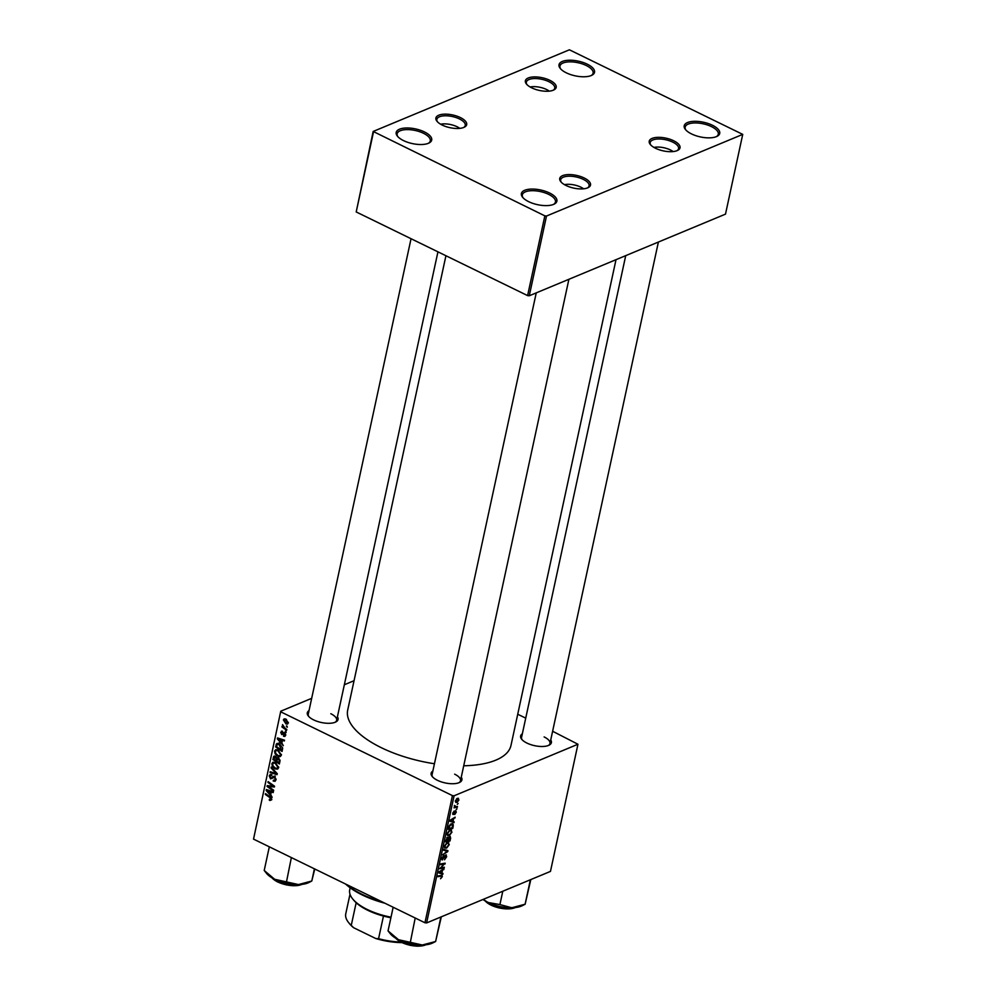 <?xml version="1.0" encoding="UTF-8"?>
<svg xmlns="http://www.w3.org/2000/svg" width="996" height="996" viewBox="0 0 996 996"><rect width="100%" height="100%" fill="white"/><g stroke="black" fill="none" stroke-linecap="round" stroke-linejoin="round"><path stroke-width="1.49" d="M424.383 131.908A18.165 7.507 -167.8 0 1 429.039 143.001A18.165 7.507 -167.8 0 1 403.517 140.598A18.165 7.507 -167.8 0 1 397.416 136.166A18.165 7.507 -167.8 0 1 402.969 128.272A18.165 7.507 -167.8 0 1 424.383 131.908M428.38 143.299A16.944 7.009 12.2 0 0 430.284 140.909A16.944 7.009 12.2 0 0 423.462 133.277A16.944 7.009 12.2 0 0 406.816 129.605A16.944 7.009 12.2 0 0 397.155 133.75A16.944 7.009 12.2 0 0 397.89 136.713M549.568 193A18.165 7.507 -167.8 0 1 554.237 204.093A18.165 7.507 -167.8 0 1 528.702 201.678A18.165 7.507 -167.8 0 1 522.601 197.245A18.165 7.507 -167.8 0 1 528.154 189.365A18.165 7.507 -167.8 0 1 549.568 193M553.564 204.392A16.944 7.009 12.2 0 0 555.469 202.001A16.944 7.009 12.2 0 0 548.647 194.369A16.944 7.009 12.2 0 0 532.001 190.697A16.944 7.009 12.2 0 0 522.34 194.83A16.944 7.009 12.2 0 0 523.074 197.806M712.401 125.247A18.165 7.507 -167.8 0 1 717.058 136.34A18.165 7.507 -167.8 0 1 691.523 133.925A18.165 7.507 -167.8 0 1 685.422 129.492A18.165 7.507 -167.8 0 1 690.987 121.612A18.165 7.507 -167.8 0 1 712.401 125.247M716.398 136.639A16.944 7.009 12.2 0 0 718.29 134.248A16.944 7.009 12.2 0 0 711.468 126.617A16.944 7.009 12.2 0 0 694.822 122.944A16.944 7.009 12.2 0 0 685.161 127.077A16.944 7.009 12.2 0 0 685.908 130.053M587.217 64.155A18.165 7.507 -167.8 0 1 591.873 75.248A18.165 7.507 -167.8 0 1 566.338 72.845A18.165 7.507 -167.8 0 1 560.238 68.413A18.165 7.507 -167.8 0 1 565.803 60.519A18.165 7.507 -167.8 0 1 587.217 64.155M591.213 75.547A16.944 7.009 12.2 0 0 593.106 73.156A16.944 7.009 12.2 0 0 586.283 65.524A16.944 7.009 12.2 0 0 569.637 61.852A16.944 7.009 12.2 0 0 559.976 65.997A16.944 7.009 12.2 0 0 560.723 68.961M461.26 777.179A15.737 6.499 -167.8 0 1 459.617 782.408A15.737 6.499 -167.8 0 1 437.481 780.329A15.737 6.499 -167.8 0 1 432.202 776.482A15.737 6.499 -167.8 0 1 432.862 771.041M458.944 782.707A14.529 6.001 12.2 0 0 460.501 780.702A14.529 6.001 12.2 0 0 454.649 774.166M337.42 716.759A15.737 6.499 -167.8 0 1 335.776 721.976A15.737 6.499 -167.8 0 1 313.64 719.896A15.737 6.499 -167.8 0 1 308.362 716.049A15.737 6.499 -167.8 0 1 309.021 710.609M335.104 722.287A14.529 6.001 12.2 0 0 336.66 720.282A14.529 6.001 12.2 0 0 330.809 713.734M550.738 739.953A15.737 6.499 -167.8 0 1 549.095 745.17A15.737 6.499 -167.8 0 1 526.971 743.091A15.737 6.499 -167.8 0 1 521.68 739.244A15.737 6.499 -167.8 0 1 522.34 733.803M548.423 745.481A14.529 6.001 12.2 0 0 549.979 743.477A14.529 6.001 12.2 0 0 544.127 736.928M434.43 763.745A83.54 34.524 -167.8 0 1 381.344 747.71A83.54 34.524 -167.8 0 1 347.704 710.073L445.934 255.735M549.829 80.315A15.737 6.499 -167.8 0 1 553.863 89.939A15.737 6.499 -167.8 0 1 531.727 87.847A15.737 6.499 -167.8 0 1 526.448 84.013A15.737 6.499 -167.8 0 1 531.266 77.165A15.737 6.499 -167.8 0 1 549.829 80.315M553.191 90.238A14.529 6.001 12.2 0 0 554.747 88.233A14.529 6.001 12.2 0 0 548.896 81.684A14.529 6.001 12.2 0 0 534.628 78.547A14.529 6.001 12.2 0 0 526.349 82.095A14.529 6.001 12.2 0 0 526.934 84.56M460.339 117.553A15.737 6.499 -167.8 0 1 464.373 127.164A15.737 6.499 -167.8 0 1 442.249 125.085A15.737 6.499 -167.8 0 1 436.958 121.238A15.737 6.499 -167.8 0 1 441.776 114.403A15.737 6.499 -167.8 0 1 460.339 117.553M463.7 127.476A14.529 6.001 12.2 0 0 465.257 125.471A14.529 6.001 12.2 0 0 459.405 118.922A14.529 6.001 12.2 0 0 445.15 115.785A14.529 6.001 12.2 0 0 436.858 119.333A14.529 6.001 12.2 0 0 437.443 121.798M584.179 177.985A15.737 6.499 -167.8 0 1 588.213 187.597A15.737 6.499 -167.8 0 1 566.089 185.517A15.737 6.499 -167.8 0 1 560.798 181.67A15.737 6.499 -167.8 0 1 565.616 174.835A15.737 6.499 -167.8 0 1 584.179 177.985M587.54 187.908A14.529 6.001 12.2 0 0 589.097 185.903A14.529 6.001 12.2 0 0 583.245 179.355A14.529 6.001 12.2 0 0 568.977 176.205A14.529 6.001 12.2 0 0 560.698 179.766A14.529 6.001 12.2 0 0 561.283 182.231M673.657 140.747A15.737 6.499 -167.8 0 1 677.703 150.371A15.737 6.499 -167.8 0 1 655.567 148.28A15.737 6.499 -167.8 0 1 650.288 144.445A15.737 6.499 -167.8 0 1 655.107 137.597A15.737 6.499 -167.8 0 1 673.657 140.747M677.031 150.67A14.529 6.001 12.2 0 0 678.587 148.665A14.529 6.001 12.2 0 0 672.736 142.117A14.529 6.001 12.2 0 0 658.468 138.979A14.529 6.001 12.2 0 0 650.189 142.528A14.529 6.001 12.2 0 0 650.774 144.993M457.475 806.486L457.301 807.283L453.964 807.831L454.823 806.934L454.55 805.403L456.143 806.685L457.475 806.486M454.4 805.714L456.143 806.685M456.99 808.764L456.156 809.673L456.99 808.764M453.217 826.219L452.732 828.448L448.138 829.195L448.81 826.331L451.101 823.866L452.682 823.792L453.354 825.049L452.719 825.97M451.997 832.096L449.333 835.569L447.403 835.432L447.142 833.503L449.881 829.992L451.387 829.917L451.499 831.859M449.283 844.645L446.619 848.106L444.689 847.97L444.44 846.04L447.167 842.529L448.673 842.454L448.785 844.396M441.714 859.399L442.622 859.847L441.788 858.266L443.681 855.477L442.361 858.054L442.772 859.075L445.747 854.979L446.669 856.747L444.515 859.772L446.108 856.933L445.623 855.738L442.037 859.884M446.108 856.933L445.05 855.464M441.9 857.83L442.772 859.075M445.747 854.979L446.37 854.942M441.402 875.36L442.361 876.642L440.531 878.746L441.813 876.829L441.116 876.181L437.867 876.704L438.028 875.92L442.112 875.409M441.813 876.829L439.933 875.609M426.599 922.943L550.464 871.4L577.954 744.249L454.089 795.792L426.599 922.943L424.943 922.757L452.433 795.605L454.089 795.792M442.996 873.442L442.822 874.301L438.701 872.82L438.912 871.861L444.004 868.798L442.448 870.392L441.875 873.081L442.996 873.442M444.341 867.23L444.166 868.026L439.585 868.761L444.353 864.055L440.456 864.727L440.63 863.93L445.224 863.183L440.444 867.902L444.341 867.23M447.926 850.659L447.714 851.655L442.585 854.829L447.154 851.319L443.581 850.223L443.768 849.389L447.926 850.659M449.619 836.428L450.665 837.96L450.018 840.985L445.424 841.745L447.478 837.225L448.437 837.773L450.304 836.403M447.478 837.225L448.437 837.773L447.391 837.263M454.164 821.825L453.977 822.671L449.868 821.202L450.068 820.243L455.16 817.181L453.616 818.774L453.031 821.451L454.164 821.825M452.694 814.106L453.392 814.442L452.744 813.222L454.201 810.993L453.479 813.695L455.682 810.732L456.305 812.151L454.711 814.516L455.558 811.491L452.943 814.467M455.869 812.3L455.06 811.254M452.819 812.898L453.479 813.695M458.135 803.473L457.301 804.382L458.135 803.473M457.301 798.381L458.957 799.913L457.139 802.365L455.844 802.465L455.421 800.821L457.301 798.381L458.509 798.294M274.821 756.014L273.639 756.512L275.394 756.213L276.813 758.056L278.382 757.782L280.013 760.969L279.353 763.994L272.892 759.438L274.149 756.076M277.884 757.607L276.813 758.056L278.382 757.782M278.145 743.327L276.303 744.099L279.328 743.738L282.652 747.934L282.067 751.457L275.606 746.888L277.037 743.414M285.665 735.222L284.856 736.43L283.511 736.243L285.068 734.899L284.532 733.492L281.731 734.612L280.698 732.297L282.565 731.238L281.295 732.633L281.793 733.778L284.657 732.683L285.665 735.222M283.599 735.422L285.74 734.612M281.47 731.139L282.565 731.238M282.491 732.06L281.295 732.633M282.204 733.903L284.657 732.683L283.736 732.62M285.404 731.114L286.151 732.546L285.404 731.114M284.943 728.151L286.811 729.495L286.636 730.292L281.943 726.98L282.105 726.184L283.076 726.868L282.553 724.615L284.943 728.151M271.721 799.726L269.306 800.174L269.393 799.34L270.949 799.29L269.904 797.634L265.322 794.397L265.496 793.613L270.24 796.949L271.721 799.726L269.904 800.535L271.709 799.788M269.966 799.701L271.746 798.954M270.7 794.634L272.157 797.31L266.169 790.513L266.38 789.554L273.34 791.808L273.165 792.604L271.273 791.957L270.7 794.634M311.673 698.333L280.76 711.206L253.532 839.118L424.943 922.757M281.021 711.966L452.433 795.605M285.815 719.062L288.317 722.984L287.495 724.08L285.964 723.905L283.374 719.896L284.159 718.851L285.815 719.062M286.537 725.823L287.296 727.267L286.537 725.823M271.236 767.082L277.262 773.668L277.05 774.664L270.053 772.523L270.227 771.738L276.216 773.568L271.049 767.916L271.236 767.082M274.361 780.503L275.257 779.395L274.46 777.303L270.563 778.872L269.231 775.896L270.177 774.539L271.808 774.714L270.016 776.307L270.688 778.075L274.56 776.494L276.029 779.831L275.045 781.312L273.24 781.051L273.327 780.229L276.029 779.856L273.24 781.051M273.763 777.241L272.929 778M271.734 775.386L270.016 776.307M270.688 778.075L275.133 775.909M274.124 776.32L272.356 777.067L273.165 776.345M269.742 787.425L273.676 790.239L273.514 791.036L267.053 786.454L267.227 785.632L273.414 786.267L267.924 782.42L268.086 781.623L274.56 786.193L274.373 787.014L268.198 786.404L269.742 787.425M281.856 743.004L283.312 745.68L277.336 738.895L277.535 737.936L284.507 740.19L284.333 740.974L282.441 740.327L281.856 743.004M278.158 749.976L281.358 755.18L280.274 756.587L277.884 756.35L275.12 753.86L274.585 751.121L275.718 749.677L278.158 749.976M275.444 762.525L278.643 767.717L277.56 769.124L275.17 768.887L272.406 766.397L271.883 763.658L273.004 762.214L275.444 762.525M354.053 680.704L344.342 684.75M253.532 839.118L280.76 711.206M517.733 714.232L525.726 718.141M552.618 731.263L577.954 744.249M529.274 295.775L725.499 214.128L742.73 134.385L546.505 216.032L529.274 295.775L527.606 295.6L544.849 215.858L546.505 216.032M373.438 132.207L356.207 211.949L373.176 131.447L544.849 215.858M356.207 211.949L527.606 295.6M742.73 134.385L569.401 49.8L373.176 131.447M616.014 259.682L510.998 745.382A83.54 34.524 -167.8 0 1 463.725 765.787M411.049 238.716L308.262 714.132A14.529 6.001 12.2 0 0 308.847 716.61M625.725 255.636L521.58 737.326A14.529 6.001 12.2 0 0 522.165 739.804M536.246 292.874L432.102 774.564A14.529 6.001 12.2 0 0 432.687 777.029M288.33 722.922L285.964 723.905M285.603 718.975L283.374 719.896M283.972 720.233L286.051 723.084L287.707 722.685L285.64 719.847L283.972 720.233L286.524 719.486M288.367 722.411L286.051 723.084M287.197 726.283L286.375 726.632M271.236 772.037L270.053 772.523M276.913 773.282L276.216 773.568M271.746 767.63L271.049 767.916M276.029 779.818L274.722 780.354M276.104 779.034L275.257 779.395M275.245 776.98L274.46 777.303M273.078 777.826L270.563 778.872M271.796 774.826L269.231 775.896M273.477 776.917L274.137 776.917L273.477 776.917M268.746 785.744L267.053 786.454M274.199 785.931L273.414 786.267M272.543 784.761L271.709 785.109M268.733 782.084L267.924 782.42M271.833 785.993L270.165 786.691M269.617 785.807L268.198 786.404M267.551 789.94L266.169 790.513M272.369 791.496L271.273 791.957M268.223 791.808L270.003 793.824L270.464 791.683L266.99 790.5L268.223 791.808M270.962 793.426L270.003 793.824M267.999 790.077L266.99 790.5M271.547 791.235L270.464 791.683M270.215 799.788L269.306 800.174M266.144 794.061L265.322 794.397M282.752 726.632L281.943 726.98M286.051 731.574L285.23 731.923M285.615 735.459L283.611 736.293M285.64 735.359L283.511 736.243M285.267 733.193L284.532 733.492M282.54 731.525L280.698 732.297M284.844 732.795L282.428 733.803M278.718 738.31L277.336 738.895M283.536 739.879L282.441 740.327M279.39 740.177L281.158 742.194L281.631 740.053L278.145 738.883L279.39 740.177M282.117 741.796L281.158 742.194M279.166 738.459L278.145 738.883M282.715 739.605L281.631 740.053M276.552 746.49L275.606 746.888M278.793 743.85L279.092 742.941M276.527 746.639L281.482 750.125L279.117 744.498L277.1 744.56L276.527 746.639M282.441 749.727L281.482 750.125M279.042 743.601L276.004 745.008M280.025 744.124L279.117 744.498M282.627 748.731L281.694 749.129M279.042 755.864L277.884 756.35M275.817 753.574L275.12 753.86M277.361 750.038L274.585 751.121M275.78 753.499L278.083 755.578L279.764 755.752L280.586 754.744L277.909 750.735L276.178 750.523L275.369 751.532L275.78 753.499M278.818 750.349L277.909 750.735M281.42 754.395L280.586 754.744M273.85 759.039L272.892 759.438M273.813 759.176L275.83 760.595L276.104 757.906L275.257 757.01L273.813 759.176M276.788 760.197L275.83 760.595M276.066 756.674L274.112 757.832M276.589 761.131L278.768 762.675L279.216 760.409L278.195 758.554L276.589 761.131M279.727 762.276L278.768 762.675M279.017 758.217L276.95 759.462M280.038 760.073L279.216 760.409M276.328 768.402L275.17 768.887M273.103 766.111L272.406 766.397M274.647 762.575L271.883 763.658M273.066 766.036L275.369 768.115L277.05 768.29L277.872 767.281L275.195 763.272L273.477 763.061L272.655 764.069L273.066 766.036M276.104 762.886L275.195 763.272M278.706 766.932L277.872 767.281M439.037 872.098L442.822 874.301M443.208 869.284L443.83 869.595M438.875 872.01L441.875 873.081M441.253 870.454L441.863 870.741L439.311 872.235M441.39 872.882L441.863 870.741M442.983 867.441L444.166 868.026M443.232 863.507L444.353 864.055M441.938 863.719L443.145 864.304M443.818 863.408L445.038 864.005M447.092 851.356L447.714 851.655M443.718 849.638L447.154 851.319M444.341 846.998L446.619 848.106M444.341 846.774L445.473 847.434L444.341 846.874M445.2 847.198L446.818 847.31L448.723 844.82L448.25 843.263L446.943 843.338L445 845.828L445.2 847.198M446.308 843.027L446.943 843.338M448.847 840.412L450.018 840.985M446.133 840.861L447.565 840.624L447.914 838.159L445.66 840.624M446.768 837.736L447.914 838.159M448.1 840.537L449.657 840.275L449.445 837.213L447.627 840.313M448.922 836.964L450.117 838.047M447.055 834.461L449.333 835.569M447.055 834.237L448.188 834.885L447.042 834.337M447.901 834.66L449.52 834.773L451.437 832.283L450.964 830.726L449.657 830.801L447.714 833.291L447.901 834.66M449.022 830.49L449.657 830.801M450.192 820.467L453.977 822.671M454.363 817.654L454.998 817.965M451.337 820.816L452.558 821.252L453.018 819.123L450.478 820.604L451.337 820.816M451.549 827.875L452.732 828.448M451.014 823.904L453.354 825.049M448.847 828.323L452.358 827.738L452.259 824.576L450.902 824.663L448.374 828.087M450.254 824.352L450.902 824.663M456.081 806.685L457.301 807.283M455.346 801.481L457.139 802.365M455.508 800.498L457.251 801.606L458.509 800.087L457.127 799.166L455.857 800.672L457.251 801.606M456.517 798.867L458.509 800.087M384.904 903.223A59.324 24.514 -167.8 0 1 362.171 894.931A59.324 24.514 -167.8 0 1 345.624 884.062M346.359 884.411A60.532 25.025 12.2 0 0 361.71 894.134A60.532 25.025 12.2 0 0 382.003 901.803M459.791 128.372A13.322 5.503 12.2 0 0 457.089 126.753A13.322 5.503 12.2 0 0 440.643 124.226M549.282 91.134A13.322 5.503 12.2 0 0 546.567 89.516A13.322 5.503 12.2 0 0 530.121 86.988M298.464 884.56A24.365 10.072 12.2 0 0 308.063 882.904A24.365 10.072 12.2 0 0 308.934 882.506L311.785 881.012L298.464 884.56L274.672 879.281L264.214 870.467L266.492 873.33A24.365 10.072 12.2 0 0 274.672 879.281A24.365 10.072 -167.8 0 0 298.464 884.56M291.367 857.581L286.587 881.385M314.412 868.823L311.785 881.012L314.761 868.985M269.281 846.998L264.214 870.467M583.631 188.804A13.322 5.503 12.2 0 0 580.917 187.186A13.322 5.503 12.2 0 0 564.483 184.658M673.122 151.566A13.322 5.503 12.2 0 0 670.408 149.948A13.322 5.503 12.2 0 0 653.961 147.42M529.2 880.24L530.171 880.75L530.407 879.742M502.793 891.233L499.905 904.58L487.99 902.476L483.222 899.376M530.171 880.75L525.104 904.219L511.782 907.754L499.905 904.58M530.806 879.58L525.129 904.256L522.253 905.7A24.365 10.072 12.2 0 1 511.782 907.754A24.365 10.072 12.2 0 1 487.99 902.476A24.365 10.072 12.2 0 1 482.973 899.475M422.292 944.992A24.365 10.072 12.2 0 0 431.891 943.337A24.365 10.072 12.2 0 0 432.774 942.938L435.638 941.494L422.292 944.992L398.512 939.714L388.042 930.899L390.332 933.762A24.365 10.072 12.2 0 0 398.512 939.714A24.365 10.072 -167.8 0 0 422.292 944.992M415.208 918.013L410.427 941.818M439.722 917.478L440.693 917.988L435.625 941.444L441.315 916.818M440.693 917.988L440.929 916.98M393.121 907.431L388.042 930.899M350.156 887.785L349.708 889.851A43.587 18.015 12.2 0 0 352.621 898.84A43.587 18.015 12.2 0 0 391.017 917.179M390.88 917.764A42.38 17.517 -167.8 0 1 383.46 916.059A42.38 17.517 -167.8 0 1 356.157 902.737A42.38 17.517 -167.8 0 1 353.493 899.923L352.621 898.84M401.886 942.602A41.16 17.019 -167.8 0 1 375.753 938.506L353.617 927.712A41.16 17.019 -167.8 0 1 349.471 923.641L348.6 922.557A42.38 17.517 12.2 0 0 351.264 925.371L353.617 927.712M375.753 938.506L378.567 938.693A42.38 17.517 12.2 0 0 400.741 942.042M383.46 916.059L378.567 938.693M356.157 902.737L351.264 925.371M350.007 894.221L345.761 913.805A42.38 17.517 12.2 0 0 348.6 922.557M275.705 771.962L274.983 772.261M269.804 790.662L268.708 791.123M270.7 797.31L269.904 797.634M280.972 739.044L279.876 739.505M274.41 757.035L273.302 757.508M277.125 758.902L276.104 759.313M280.038 760.807L279.092 761.205M443.681 849.812L446.295 851.094M272.207 877.962A18.165 7.507 12.2 0 0 301.813 884.361M301.614 884.523A17.43 7.209 -167.8 0 1 285.852 884.722A17.43 7.209 -167.8 0 1 272.008 877.85M515.355 907.53A17.43 7.209 -167.8 0 1 514.932 907.73A17.43 7.209 -167.8 0 1 499.17 907.916A17.43 7.209 -167.8 0 1 485.338 901.044M485.525 901.156A18.165 7.507 12.2 0 0 515.144 907.555M396.047 938.394A18.165 7.507 12.2 0 0 425.653 944.793M425.454 944.955A17.43 7.209 -167.8 0 1 409.692 945.154A17.43 7.209 -167.8 0 1 395.848 938.282M284.433 719.672L285.84 719.075M287.246 723.258L288.354 722.81M270.663 775.386L271.784 774.925M271.248 778.125L274.037 776.967M270.601 799.776L271.771 799.278M284.582 735.571L285.69 735.11M281.744 731.985L282.528 731.662M282.304 733.878L285.093 732.72M276.178 750.523L278.967 749.365M279.764 755.752L281.37 755.08M274.56 756.948L275.78 756.437M277.498 758.454L278.693 757.956M273.477 763.061L276.253 761.903M277.05 768.29L278.668 767.617M441.664 876.169L440.357 875.534M445.947 855.726L445.175 855.34M442.473 859.087L441.714 858.714M448.25 843.263L446.943 842.628M447.752 837.985L446.93 837.574M449.868 837.2L449.072 836.802M450.964 830.726L449.657 830.091M452.259 824.576L450.939 823.941M455.77 811.479L455.122 811.167M455.122 806.636L454.276 806.225M456.156 801.668L455.346 801.27M458.197 799.128L456.977 798.531M336.66 720.282L437.941 251.839M271.472 877.513L277.187 881.759L286.275 884.884L293.26 885.768L302.672 884.261M568.903 279.278L460.501 780.702M549.979 743.477L658.393 242.04M515.99 907.456L498.984 907.941L484.791 900.708M395.312 937.946L401.027 942.191L410.115 945.316L417.1 946.2L426.5 944.694"/></g></svg>
